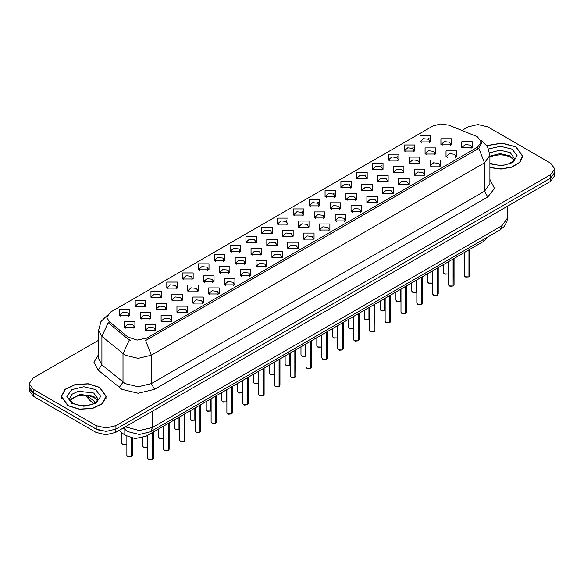 <?xml version="1.0" encoding="UTF-8"?>
<svg xmlns="http://www.w3.org/2000/svg" width="584" height="584" viewBox="0 0 584 584"><rect width="100%" height="100%" fill="white"/><g stroke="black" fill="none" stroke-linecap="round" stroke-linejoin="round"><path stroke-width="0.88" d="M261.771 233.293L261.771 227.234L272.268 227.234L272.268 233.293L261.771 233.293M271.049 233.863L271.655 232.534L270.297 230.643L265.245 230.067L262.384 232.534L262.99 233.863M245.952 242.433L245.952 236.374L256.442 236.374L256.442 242.433L245.952 242.433M255.223 243.002L255.836 241.674L254.478 239.783L249.419 239.199L246.558 241.674L247.163 243.002M230.125 251.565L230.125 245.506L240.615 245.506L240.615 251.565L230.125 251.565M239.403 252.135L240.009 250.813L238.652 248.915L233.593 248.339L230.731 250.813L231.344 252.135M182.646 278.977L182.646 272.918L193.143 272.918L193.143 278.977L182.646 278.977M191.924 279.546L192.53 278.218L191.172 276.327L186.121 275.75L183.259 278.218L183.865 279.546M166.82 288.116L166.82 282.057L177.317 282.057L177.317 288.116L166.82 288.116M176.098 288.678L176.704 287.357L175.346 285.466L170.294 284.882L167.433 287.357L168.039 288.678M151 297.249L151 291.19L161.491 291.19L161.491 297.249L151 297.249M160.272 297.818L160.885 296.497L159.527 294.599L154.468 294.022L151.606 296.497L152.212 297.818M135.174 306.388L135.174 300.329L145.664 300.329L145.664 306.388L135.174 306.388M144.445 306.958L145.058 305.629L143.701 303.738L138.642 303.154L135.78 305.629L136.393 306.958M214.299 260.705L214.299 254.646L224.789 254.646L224.789 260.705L214.299 260.705M223.577 261.274L224.183 259.946L222.825 258.055L217.774 257.471L214.905 259.946L215.518 261.274M198.472 269.844L198.472 263.786L208.97 263.786L208.97 269.844L198.472 269.844M207.751 270.407L208.357 269.085L206.999 267.187L201.947 266.611L199.086 269.085L199.691 270.407M277.597 224.161L277.597 218.102L288.094 218.102L288.094 224.161L277.597 224.161M286.875 224.723L287.481 223.402L286.123 221.504L281.072 220.927L278.21 223.402L278.816 224.723M293.423 215.022L293.423 208.963L303.921 208.963L303.921 215.022L293.423 215.022M302.702 215.591L303.308 214.262L301.95 212.372L296.898 211.788L294.037 214.262L294.643 215.591M309.25 205.882L309.25 199.823L319.74 199.83L319.74 205.882L309.25 205.882M318.528 206.451L319.134 205.13L317.776 203.232L312.725 202.655L309.856 205.13L310.469 206.451M325.076 196.75L325.076 190.691L335.566 190.691L335.566 196.75L325.076 196.75M334.355 197.319L334.961 195.99L333.603 194.1L328.544 193.516L325.682 195.99L326.295 197.319M340.903 187.61L340.903 181.551L351.393 181.551L351.393 187.61L340.903 187.61M350.174 188.179L350.787 186.851L349.429 184.96L344.37 184.383L341.509 186.851L342.114 188.179M356.722 178.478L356.722 172.419L367.219 172.419L367.219 178.478L356.722 178.478M366 179.04L366.606 177.718L365.248 175.828L360.197 175.244L357.335 177.718L357.941 179.04M372.548 169.338L372.548 163.279L383.046 163.279L383.046 169.338L372.548 169.338M381.826 169.907L382.432 168.579L381.075 166.688L376.023 166.104L373.161 168.579L373.767 169.907M388.375 160.198L388.375 154.147L398.872 154.147L398.872 160.198L388.375 160.198M397.653 160.768L398.259 159.447L396.901 157.549L391.849 156.972L388.988 159.447L389.594 160.768M404.201 151.066L404.201 145.007L414.691 145.007L414.691 151.066L404.201 151.066M413.479 151.636L414.085 150.307L412.727 148.416L407.676 147.832L404.807 150.307L405.42 151.636M420.027 141.927L420.027 135.868L430.517 135.868L430.517 141.927L420.027 141.927M429.306 142.496L429.912 141.175L428.554 139.277L423.495 138.7L420.633 141.175L421.246 142.496M119.348 315.521L119.348 309.469L129.838 309.469L129.838 315.521L119.348 315.521M128.626 316.09L129.232 314.769L127.874 312.871L122.822 312.294L119.954 314.769L120.567 316.09M282.671 236.221L282.671 230.162L293.168 230.162L293.168 236.221L282.671 236.221M291.949 236.79L292.555 235.469L291.197 233.571L286.145 232.994L283.284 235.469L283.89 236.79M266.844 245.36L266.844 239.301L277.342 239.301L277.342 245.36L266.844 245.36M276.123 245.93L276.728 244.601L275.371 242.71L270.319 242.126L267.457 244.601L268.063 245.93M251.025 254.5L251.025 248.441L261.515 248.441L261.515 254.5L251.025 254.5M260.296 255.062L260.909 253.741L259.544 251.843L254.493 251.266L251.631 253.741L252.237 255.062M235.199 263.632L235.199 257.573L245.689 257.573L245.689 263.632L235.199 263.632M244.47 264.202L245.083 262.873L243.725 260.982L238.666 260.406L235.805 262.873L236.411 264.202M187.719 291.044L187.719 284.985L198.217 284.985L198.217 291.044L187.719 291.044M196.998 291.613L197.604 290.284L196.246 288.394L191.194 287.81L188.333 290.284L188.939 291.613M203.546 281.904L203.546 275.845L214.036 275.845L214.036 281.904L203.546 281.904M212.824 282.474L213.43 281.152L212.072 279.254L207.021 278.678L204.152 281.152L204.765 282.474M140.248 318.455L140.248 312.396L150.738 312.396L150.738 318.455L140.248 318.455M149.519 319.017L150.132 317.696L148.774 315.805L143.715 315.221L140.853 317.696L141.459 319.017M156.074 309.316L156.074 303.257L166.564 303.257L166.564 309.316L156.074 309.316M165.345 309.885L165.958 308.556L164.593 306.666L159.542 306.082L156.68 308.556L157.286 309.885M171.893 300.176L171.893 294.124L182.391 294.124L182.391 300.176L171.893 300.176M181.171 300.745L181.777 299.424L180.419 297.526L175.368 296.949L172.506 299.424L173.112 300.745M219.372 272.772L219.372 266.713L229.862 266.713L229.862 272.772L219.372 272.772M228.651 273.341L229.257 272.013L227.899 270.122L222.84 269.538L219.978 272.013L220.591 273.341M298.497 227.088L298.497 221.029L308.987 221.029L308.987 227.088L298.497 227.088M307.775 227.658L308.381 226.329L307.023 224.438L301.972 223.854L299.103 226.329L299.716 227.658M314.323 217.949L314.323 211.89L324.813 211.89L324.813 217.949L314.323 217.949M323.602 218.518L324.208 217.19L322.85 215.299L317.791 214.722L314.929 217.19L315.543 218.518M330.15 208.816L330.15 202.757L340.64 202.757L340.64 208.816L330.15 208.816M339.421 209.379L340.034 208.057L338.676 206.167L333.617 205.583L330.756 208.057L331.362 209.379M345.976 199.677L345.976 193.618L356.466 193.618L356.466 199.677L345.976 199.677M355.247 200.246L355.86 198.918L354.495 197.027L349.444 196.443L346.582 198.918L347.188 200.246M361.795 190.537L361.795 184.486L372.293 184.486L372.293 190.537L361.795 190.537M371.074 191.107L371.679 189.785L370.322 187.887L365.27 187.311L362.409 189.785L363.014 191.107M377.622 181.405L377.622 175.346L388.119 175.346L388.119 181.405L377.622 181.405M386.9 181.974L387.506 180.646L386.148 178.755L381.096 178.171L378.235 180.646L378.841 181.974M393.448 172.265L393.448 166.206L403.938 166.206L403.938 172.265L393.448 172.265M402.726 172.835L403.332 171.513L401.974 169.615L396.923 169.039L394.061 171.513L394.667 172.835M409.274 163.133L409.274 157.074L419.765 157.074L419.765 163.133L409.274 163.133M418.553 163.695L419.159 162.374L417.801 160.483L412.742 159.899L409.88 162.374L410.494 163.695M425.101 153.993L425.101 147.935L435.591 147.935L435.591 153.993L425.101 153.993M434.372 154.563L434.985 153.234L433.627 151.344L428.568 150.76L425.707 153.234L426.313 154.563M440.927 144.854L440.927 138.802L451.417 138.802L451.417 144.854L440.927 144.854M450.198 145.423L450.811 144.102L449.446 142.204L444.395 141.627L441.533 144.102L442.139 145.423M124.421 327.587L124.421 321.529L134.911 321.529L134.911 327.587L124.421 327.587M133.7 328.157L134.305 326.836L132.948 324.938L127.889 324.361L125.027 326.836L125.64 328.157M161.14 321.382L161.14 315.323L171.638 315.323L171.638 321.382L161.14 321.382M170.418 321.952L171.024 320.623L169.667 318.733L164.615 318.149L161.753 320.623L162.359 321.952M176.967 312.243L176.967 306.184L187.464 306.184L187.464 312.243L176.967 312.243M186.245 312.812L186.851 311.491L185.493 309.593L180.441 309.016L177.58 311.491L178.186 312.812M192.793 303.111L192.793 297.052L203.29 297.052L203.29 303.111L192.793 303.111M202.071 303.673L202.677 302.351L201.319 300.461L196.268 299.877L193.406 302.351L194.012 303.673M208.619 293.971L208.619 287.912L219.109 287.912L219.109 293.971L208.619 293.971M217.898 294.54L218.504 293.212L217.146 291.321L212.094 290.744L209.225 293.212L209.838 294.54M224.446 284.839L224.446 278.78L234.936 278.78L234.936 284.839L224.446 284.839M233.717 285.401L234.33 284.079L232.972 282.182L227.913 281.605L225.052 284.079L225.665 285.401M240.272 275.699L240.272 269.64L250.762 269.64L250.762 275.699L240.272 275.699M249.543 276.268L250.156 274.94L248.799 273.049L243.74 272.465L240.878 274.94L241.484 276.268M256.091 266.559L256.091 260.5L266.589 260.5L266.589 266.559L256.091 266.559M265.37 267.129L265.976 265.808L264.618 263.91L259.566 263.333L256.704 265.808L257.31 267.129M271.918 257.427L271.918 251.368L282.415 251.368L282.415 257.427L271.918 257.427M281.196 257.997L281.802 256.668L280.444 254.777L275.392 254.193L272.531 256.668L273.137 257.997M287.744 248.288L287.744 242.229L298.241 242.229L298.241 248.288L287.744 248.288M297.022 248.857L297.628 247.528L296.271 245.638L291.219 245.061L288.357 247.528L288.963 248.857M303.57 239.155L303.57 233.096L314.061 233.096L314.061 239.155L303.57 239.155M312.849 239.717L313.455 238.396L312.097 236.498L307.045 235.921L304.176 238.396L304.79 239.717M319.397 230.016L319.397 223.957L329.887 223.957L329.887 230.016L319.397 230.016M328.668 230.585L329.281 229.257L327.923 227.366L322.864 226.782L320.003 229.257L320.616 230.585M335.223 220.876L335.223 214.817L345.713 214.817L345.713 220.876L335.223 220.876M344.494 221.446L345.108 220.124L343.75 218.226L338.691 217.649L335.829 220.124L336.435 221.446M351.042 211.744L351.042 205.685L361.54 205.685L361.54 211.744L351.042 211.744M360.321 212.313L360.927 210.985L359.569 209.094L354.517 208.51L351.656 210.985L352.262 212.313M366.869 202.604L366.869 196.545L377.366 196.545L377.366 202.604L366.869 202.604M376.147 203.174L376.753 201.845L375.395 199.954L370.344 199.378L367.482 201.845L368.088 203.174M382.695 193.472L382.695 187.413L393.193 187.413L393.193 193.472L382.695 193.472M391.974 194.034L392.579 192.713L391.222 190.822L386.17 190.238L383.308 192.713L383.914 194.034M398.522 184.332L398.522 178.273L409.012 178.273L409.012 184.332L398.522 184.332M407.8 184.902L408.406 183.573L407.048 181.682L401.996 181.098L399.127 183.573L399.741 184.902M414.348 175.193L414.348 169.141L424.838 169.141L424.838 175.193L414.348 175.193M423.626 175.762L424.232 174.441L422.874 172.543L417.815 171.966L414.954 174.441L415.567 175.762M430.174 166.06L430.174 160.001L440.664 160.001L440.664 166.06L430.174 166.06M439.445 166.63L440.059 165.301L438.701 163.41L433.642 162.827L430.78 165.301L431.386 166.63M445.994 156.921L445.994 150.862L456.491 150.862L456.491 156.921L445.994 156.921M455.272 157.49L455.878 156.169L454.52 154.271L449.468 153.694L446.607 156.169L447.213 157.49M461.82 147.788L461.82 141.73L472.317 141.73L472.317 147.788L461.82 147.788M471.098 148.351L471.704 147.029L470.346 145.139L465.295 144.555L462.433 147.029L463.039 148.351M145.321 330.515L145.321 324.463L155.811 324.463L155.811 330.515L145.321 330.515M154.592 331.084L155.205 329.763L153.847 327.865L148.789 327.288L145.927 329.763L146.533 331.084M475.931 136.123L477.602 136.933L481.267 142.043L477.602 147.161L147.058 337.99L137.116 340.085L127.954 337.026L109.047 321.441L106.777 317.294L110.449 312.177L432.89 126.02L440.657 123.932L448.928 125.21L475.931 136.123M487.655 237.067L483.822 241.258L146.08 436.248L135.035 438.569L124.852 435.175L119.1 430.437M489.918 167.601L501.028 169.031L511.934 167.148L519.84 162.418L522.716 156.059L516.132 146.876L501.919 143.109L486.895 145.599M99.674 387.309L88.162 383.761L75.168 384.498L65.072 389.28L61.284 396.492L67.868 405.676L79.388 409.231L92.382 408.493L102.477 403.705L106.266 396.492L99.674 387.309M481.267 142.043L481.267 143.584L478.814 148.168L477.602 149.044L145.65 340.516L151.322 355.218L138.211 358.357L125.093 355.218L101.945 336.421L98.594 330.281L98.594 358.678L101.945 364.817L125.093 383.622L138.211 386.754L151.322 383.622L484.486 191.267L489.918 183.697L489.918 155.3L484.486 162.87L478.814 148.168M98.594 340.231L33.273 377.943L29.2 383.622L29.2 387.031L33.273 392.711L96.236 429.058L106.069 431.408L115.909 429.058L550.727 178.018L554.8 172.338L554.8 168.929L550.727 163.25L487.764 126.903L477.931 124.553L468.091 126.903L461.922 130.466M130.765 340.516L127.954 339.092L108.201 322.645L101.945 336.421L101.945 364.817L98.148 370.139L93.958 362.248L98.594 354.43M29.2 383.622L33.273 389.302L96.236 425.648L106.069 427.999L115.909 425.648L550.727 174.609L554.8 168.929M29.295 387.98L29.295 390.565L33.376 396.251L96.002 432.408L105.843 434.759L115.683 432.408L550.624 181.296L554.705 175.616L554.705 173.295M30.375 390.258L33.376 392.842L96.002 428.999L100.477 430.729M152.446 459.608L149.263 459.878L147.781 458.425L148.599 459.564L152.446 459.608L152.446 432.576M152.424 459.652L148.665 459.601M152.446 459.499L152.614 432.474M131.546 456.681L128.363 456.951L126.881 455.498L127.699 456.63L131.546 456.681L131.546 438.131M131.524 456.724L127.765 456.666M131.546 456.564L131.721 438.161M489.918 167.447L500.933 168.9L511.759 167.046L519.621 162.367L522.483 156.059L515.964 146.971L501.875 143.241L486.983 145.73M68.036 405.581L79.431 409.099L92.294 408.369L102.28 403.632L106.032 396.492L99.514 387.404L88.118 383.892L75.256 384.622L65.262 389.353L61.517 396.492L68.036 405.581M168.272 450.476L165.082 450.746L163.608 449.286L164.425 450.425L168.272 450.476L168.272 423.436M168.25 450.512L164.491 450.461M168.272 450.359L168.44 423.342M184.099 441.336L180.909 441.606L179.434 440.154L180.244 441.285L184.099 441.336L184.099 414.304M184.077 441.38L180.31 441.329M184.099 441.219L184.267 414.202M199.918 432.196L196.735 432.467L195.26 431.014L196.071 432.153L199.918 432.196L199.918 405.165M199.903 432.24L196.136 432.189M199.918 432.087L200.093 405.07M215.744 423.064L212.561 423.334L211.087 421.882L211.897 423.013L215.744 423.064L215.744 396.032M215.73 423.108L211.963 423.05M215.744 422.947L215.919 395.93M147.372 447.541L144.19 447.811L142.708 446.359L143.525 447.497L147.372 447.541L147.372 435.503M147.35 447.585L143.591 447.534M147.372 447.432L147.54 435.409M163.199 438.409L160.009 438.679L158.534 437.226L159.352 438.358L163.199 438.409L163.199 426.371M163.177 438.453L159.417 438.394M163.199 438.292L163.367 426.269M179.025 429.269L175.835 429.539L174.361 428.087L175.178 429.225L179.025 429.269L179.025 417.231M179.003 429.313L175.244 429.262M179.025 429.16L179.193 417.129M194.844 420.137L191.661 420.407L190.187 418.947L190.997 420.086L194.844 420.137L194.844 408.092M194.83 420.173L191.063 420.122M194.844 420.02L195.019 407.997M231.571 413.925L228.388 414.195L226.906 412.742L227.723 413.881L231.571 413.925L231.571 386.893M231.549 413.968L227.789 413.917M231.571 413.815L231.746 386.791M247.397 404.792L244.214 405.062L242.732 403.602L243.55 404.741L247.397 404.792L247.397 377.753M247.375 404.829L243.616 404.778M247.397 404.675L247.565 377.658M263.223 395.653L260.033 395.923L258.559 394.47L259.376 395.602L263.223 395.653L263.223 368.621M263.202 395.696L259.442 395.645M263.223 395.536L263.391 368.519M279.05 386.513L275.86 386.791L274.385 385.331L275.195 386.469L279.05 386.513L279.05 359.481M279.028 386.557L275.261 386.506M279.05 386.404L279.218 359.386M210.671 410.997L207.488 411.267L206.013 409.815L206.824 410.946L210.671 410.997L210.671 398.96M210.656 411.041L206.889 410.99M210.671 410.88L210.846 398.857M226.497 401.858L223.314 402.128L221.832 400.675L222.65 401.814L226.497 401.858L226.497 389.82M226.475 401.901L222.716 401.85M226.497 401.748L226.672 389.725M242.323 392.725L239.141 392.995L237.659 391.543L238.476 392.674L242.323 392.725L242.323 380.688M242.302 392.769L238.542 392.711M242.323 392.609L242.491 380.586M258.15 383.586L254.96 383.856L253.485 382.403L254.303 383.542L258.15 383.586L258.15 371.548M258.128 383.63L254.368 383.579M258.15 383.476L258.318 371.446M294.869 377.381L291.686 377.651L290.212 376.198L291.022 377.33L294.869 377.381L294.869 350.349M294.854 377.425L291.087 377.366M294.869 377.264L295.044 350.247M310.695 368.241L307.512 368.511L306.038 367.059L306.848 368.197L310.695 368.241L310.695 341.209M310.681 368.285L306.914 368.234M310.695 368.132L310.87 341.114M326.522 359.109L323.339 359.379L321.857 357.919L322.675 359.058L326.522 359.109L326.522 332.07M326.5 359.153L322.74 359.094M326.522 358.992L326.697 331.975M342.348 349.969L339.165 350.239L337.683 348.787L338.501 349.918L342.348 349.969L342.348 322.937M342.326 350.013L338.567 349.962M342.348 349.852L342.516 322.835M358.174 340.837L354.984 341.107L353.51 339.647L354.327 340.786L358.174 340.837L358.174 313.798M358.153 340.873L354.393 340.822M358.174 340.72L358.342 313.703M374.001 331.697L370.811 331.967L369.336 330.515L370.147 331.646L374.001 331.697L374.001 304.666M373.979 331.741L370.212 331.683M374.001 331.581L374.169 304.563M273.976 374.454L270.786 374.724L269.312 373.264L270.129 374.402L273.976 374.454L273.976 362.409M273.954 374.49L270.195 374.439M273.976 374.337L274.144 362.314M289.795 365.314L286.613 365.584L285.138 364.131L285.948 365.263L289.795 365.314L289.795 353.276M289.781 365.358L286.014 365.307M289.795 365.197L289.971 353.174M305.622 356.174L302.439 356.452L300.964 354.992L301.775 356.13L305.622 356.174L305.622 344.137M305.607 356.218L301.84 356.167M305.622 356.065L305.797 344.042M321.448 347.042L318.265 347.312L316.784 345.859L317.601 346.991L321.448 347.042L321.448 335.004M321.426 347.086L317.667 347.027M321.448 346.925L321.623 334.902M337.275 337.902L334.092 338.173L332.61 336.72L333.428 337.859L337.275 337.902L337.275 325.865M337.253 337.946L333.493 337.895M337.275 337.793L337.442 325.77M353.101 328.77L349.911 329.04L348.436 327.58L349.254 328.719L353.101 328.77L353.101 316.732M353.079 328.814L349.32 328.755M353.101 328.653L353.269 316.63M389.82 322.558L386.637 322.828L385.163 321.375L385.973 322.514L389.82 322.558L389.82 295.526M389.805 322.602L386.039 322.55M389.82 322.448L389.995 295.431M405.646 313.425L402.464 313.696L400.989 312.236L401.799 313.374L405.646 313.425L405.646 286.394M405.632 313.469L401.865 313.411M405.646 313.309L405.822 286.291M421.473 304.286L418.29 304.556L416.808 303.103L417.626 304.242L421.473 304.286L421.473 277.254M421.451 304.33L417.691 304.279M421.473 304.176L421.648 277.152M437.299 295.154L434.116 295.424L432.634 293.964L433.452 295.103L437.299 295.154L437.299 268.114M437.277 295.19L433.518 295.139M437.299 295.037L437.467 268.019M453.126 286.014L449.935 286.284L448.461 284.831L449.279 285.963L453.126 286.014L453.126 258.982M453.104 286.058L449.344 286.007M453.126 285.897L453.293 258.88M468.952 276.874L465.762 277.144L464.287 275.692L465.105 276.831L468.952 276.874L468.952 249.843M468.93 276.918L465.163 276.867M468.952 276.765L469.12 249.748M368.927 319.63L365.737 319.901L364.263 318.448L365.08 319.579L368.927 319.63L368.927 307.593M368.906 319.674L365.146 319.623M368.927 319.514L369.095 307.491M384.746 310.498L381.564 310.768L380.089 309.308L380.899 310.447L384.746 310.498L384.746 298.453M384.732 310.535L380.965 310.484M384.746 310.381L384.922 298.358M400.573 301.359L397.39 301.629L395.916 300.176L396.726 301.308L400.573 301.359L400.573 289.321M400.558 301.402L396.791 301.344M400.573 301.242L400.748 289.219M416.399 292.219L413.216 292.489L411.735 291.036L412.552 292.175L416.399 292.219L416.399 280.181M416.377 292.263L412.618 292.212M416.399 292.109L416.575 280.086M432.226 283.087L429.043 283.357L427.561 281.904L428.379 283.036L432.226 283.087L432.226 271.049M432.204 283.13L428.444 283.072M432.226 282.97L432.394 270.947M448.052 273.947L444.862 274.217L443.387 272.764L444.205 273.903L448.052 273.947L448.052 261.909M448.03 273.991L444.271 273.94M448.052 273.838L448.22 261.807M147.058 337.99L147.058 339.881M127.954 337.026L127.954 339.092M109.047 321.441L109.047 323.499M477.602 147.161L477.602 149.044M483.822 239.279L483.822 241.258M124.852 429.269L124.852 435.175M146.08 433.576L146.08 436.248M154.607 389.302L151.322 383.622L151.322 355.218L484.486 162.87L484.486 191.267L487.764 196.947L154.607 389.302L138.211 393.222L121.815 389.302L98.148 370.139M129.334 339.954L123.012 353.794L123.012 382.191L119.216 387.513M285.634 221.263L286.583 220.716M301.461 212.123L302.41 211.576M317.287 202.991L318.236 202.436M333.106 193.852L334.063 193.304M348.933 184.712L349.882 184.164M364.759 175.58L365.708 175.032M380.586 166.44L381.534 165.892M396.412 157.308L397.361 156.753M412.238 148.168L413.187 147.621M428.057 139.028L429.014 138.481M489.918 179.449L494.502 188.435L487.764 196.947M115.909 425.648L115.909 429.058M96.236 425.648L96.236 429.058M550.727 174.609L550.727 178.018M33.273 389.302L33.273 392.711M125.29 426.86L139.357 430.583L152.475 427.451L502.028 225.636L507.459 218.058L506.905 221.737L503.868 226.913L500.108 229.877L150.548 431.693L152.475 427.451L152.475 411.165M502.028 209.349L502.028 225.636L500.108 229.877M124.304 427.43L125.859 430.101L123.312 427.999M550.624 181.296L550.624 178.076M115.683 432.408L115.683 429.189M96.002 432.408L96.002 428.999M33.376 396.251L33.376 392.842M87.067 395.397L87.695 395.952L87.695 395.485M93.717 403.602L89.396 400.04L87.695 395.952L95.572 402.449M152.614 459.513L153.344 458.425L153.344 432.058M131.721 456.579L132.451 455.498L132.451 438.299M122.625 444.57L126.881 444.344L125.925 444.877L123.29 444.884L121.815 443.431L122.625 444.57M126.531 444.585L122.691 444.606M513.971 159.833L510.219 155.964L499.999 153.577L489.918 156.154M489.918 162.972L494.714 164.717L500.043 165.316L504.547 164.951L508.387 163.943L511.737 162.221L513.205 160.936L514.358 158.33L510.219 152.555L499.875 150.168L489.742 152.855M489.918 163.805L501.875 165.776L512.942 162.498L517.132 155.738L512.19 149.154L500.517 146.292L488.677 148.92M97.521 400.266L93.768 396.405L79.935 394.317L70.029 400.266M93.768 392.995L78.365 391.229L72.022 394.229L69.642 398.762L69.927 400.055L73.204 403.259L78.263 405.157L83.592 405.749L88.089 405.391L91.936 404.384L96.747 401.369L97.908 398.762L93.768 392.995M71.81 403.398L83.775 406.26L95.74 403.398L100.689 396.492L95.74 389.586L83.775 386.725L71.81 389.586L66.853 396.492L71.81 403.398M168.44 450.374L169.17 449.286L169.17 422.918M184.267 441.234L184.997 440.154L184.997 413.779M200.093 432.102L200.823 431.014L200.823 404.646M215.919 422.962L216.649 421.882L216.649 395.507M231.746 413.83L232.476 412.742L232.476 386.374M247.565 404.69L248.295 403.602L248.295 377.235M263.391 395.55L264.121 394.47L264.121 368.095M279.218 386.418L279.948 385.331L279.948 358.963M295.044 377.279L295.774 376.198L295.774 349.823M310.87 368.146L311.601 367.059L311.601 340.691M326.697 359.007L327.427 357.919L327.427 331.551M342.516 349.874L343.253 348.787L343.253 322.419M358.342 340.735L359.072 339.647L359.072 313.279M374.169 331.595L374.899 330.515L374.899 304.14M389.995 322.463L390.725 321.375L390.725 295.008M405.822 313.323L406.552 312.236L406.552 285.868M421.648 304.191L422.378 303.103L422.378 276.736M437.467 295.051L438.204 293.964L438.204 267.596M453.293 285.912L454.024 284.831L454.024 258.457M469.12 276.779L469.85 275.692L469.85 249.324M489.918 155.3L487.494 146.54L480.814 140.123M107.237 315.36L100.966 321.594L98.594 330.281M150.548 431.693L139.357 434.503L128.159 431.693L125.859 430.101M507.459 218.058L507.459 206.218M89.396 400.04L85.593 395.251M147.781 458.425L147.781 435.27M153.344 458.425L152.599 459.55M126.881 455.498L126.881 436.511M132.451 455.498L131.699 456.622M121.815 443.431L121.815 432.671M513.862 160.031L510.796 157.242L505.824 155.366L500.211 154.753L494.232 155.461L489.918 157.089M522.483 157.914L522.483 156.059M97.411 400.471L94.345 397.675L89.374 395.806L83.76 395.185L77.781 395.894L72.197 398.325L70.138 400.471M106.032 398.354L106.032 396.492M61.517 398.354L61.517 396.492M163.608 449.286L163.608 426.13M169.17 449.286L168.426 450.417M179.434 440.154L179.434 416.998M184.997 440.154L184.245 441.278M195.26 431.014L195.26 407.858M200.823 431.014L200.071 432.145M211.087 421.882L211.087 398.719M216.649 421.882L215.898 423.006M142.708 446.359L142.708 437.679M158.534 437.226L158.534 429.058M174.361 428.087L174.361 419.925M190.187 418.947L190.187 410.786M226.906 412.742L226.906 389.586M232.476 412.742L231.724 413.866M242.732 403.602L242.732 380.447M248.295 403.602L247.55 404.734M258.559 394.47L258.559 371.314M264.121 394.47L263.377 395.594M274.385 385.331L274.385 362.175M279.948 385.331L279.196 386.462M206.013 409.815L206.013 401.653M221.832 400.675L221.832 392.514M237.659 391.543L237.659 383.374M253.485 382.403L253.485 374.242M290.212 376.198L290.212 353.035M295.774 376.198L295.022 377.322M306.038 367.059L306.038 343.903M311.601 367.059L310.849 368.183M321.857 357.919L321.857 334.763M327.427 357.919L326.675 359.05M337.683 348.787L337.683 325.631M343.253 348.787L342.501 349.911M353.51 339.647L353.51 316.491M359.072 339.647L358.328 340.779M369.336 330.515L369.336 307.352M374.899 330.515L374.147 331.639M269.312 373.264L269.312 365.102M285.138 364.131L285.138 355.97M300.964 354.992L300.964 346.83M316.784 345.859L316.784 337.691M332.61 336.72L332.61 328.558M348.436 327.58L348.436 319.419M385.163 321.375L385.163 298.22M390.725 321.375L389.973 322.507M400.989 312.236L400.989 289.08M406.552 312.236L405.8 313.367M416.808 303.103L416.808 279.948M422.378 303.103L421.626 304.228M432.634 293.964L432.634 270.808M438.204 293.964L437.452 295.095M448.461 284.831L448.461 261.676M454.024 284.831L453.279 285.956M464.287 275.692L464.287 252.536M469.85 275.692L469.098 276.823M364.263 318.448L364.263 310.286M380.089 309.308L380.089 301.147M395.916 300.176L395.916 292.007M411.735 291.036L411.735 282.875M427.561 281.904L427.561 273.735M443.387 272.764L443.387 264.603"/></g></svg>
